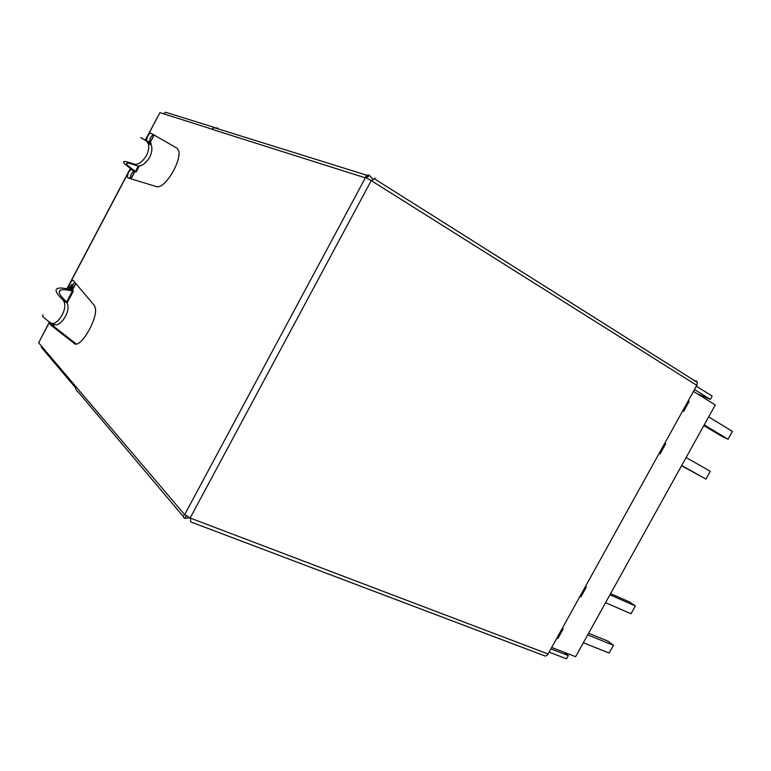 <?xml version="1.0" encoding="UTF-8"?>
<svg xmlns="http://www.w3.org/2000/svg" width="771" height="771" viewBox="0 0 771 771"><rect width="100%" height="100%" fill="white"/><g stroke="black" fill="none" stroke-linecap="round" stroke-linejoin="round"><path stroke-width="1.16" d="M686.113 457.531L710.274 471.264L705.918 479.099L681.564 465.742M703.846 425.573L721.714 436.299L728.075 439.248L704.222 424.898M681.689 465.511L705.918 479.099M728.075 439.248L732.45 431.384L708.665 416.889M587.704 634.89L613.475 645.317L607.885 641.087L588.601 633.261M610.603 593.622L629.618 601.997L635.352 605.977L631.044 613.735L605.563 602.71M613.475 645.317L609.177 653.047L583.339 642.763M635.352 605.977L609.938 594.807M579.956 596.417L580.948 596.85L586.423 586.962L585.43 586.529M682.692 410.885L683.626 411.444L689.178 401.421L688.243 400.853M659.215 453.271L660.169 453.811L665.701 443.817L664.756 443.277M556.816 638.195L557.828 638.59L563.283 628.75L562.281 628.336M693.486 391.398L715.286 404.958L575.6 656.699L551.689 647.467M580.948 596.85L580.071 596.205M689.178 401.421L688.175 400.978M665.701 443.817L664.727 443.325M557.828 638.59L556.98 637.916M137.113 165.881L134.058 164.175C138.096 165.033 142.24 162.161 146.49 155.559C148.784 150.721 149.352 146.615 148.186 143.261L146.355 140.852L149.391 142.587L151.27 145.025C152.475 148.398 151.935 152.504 149.651 157.351C145.382 163.934 141.199 166.777 137.113 165.881C129.489 163.018 126.02 162.421 126.695 164.069C127.494 165.476 130.444 167.895 135.542 171.345L138.308 166.112M75.356 343.905L74.209 343.394C79.962 349.533 98.351 318.394 95.257 307.648L94.284 305.441L73.245 280.451C72.455 280.104 71.404 281.087 70.094 283.391L68.898 287.853L71.982 289.645L72.956 284.759L74.874 282.157M50.009 322.336L50.115 324.321L53.006 325.632L52.91 323.589M129.807 178.458L127.148 177.002L128.41 178.034L156.995 186.784C161.727 187.074 167.297 181.619 173.687 170.439C177.658 162.671 179.441 156.407 179.026 151.646L177.291 148.35L150.875 133.19C149.931 133.123 148.784 134.279 147.444 136.64L146.355 140.659M149.121 142.24L150.21 138.231C151.55 135.869 152.697 134.723 153.641 134.79L154.605 135.147M127.148 177.002L128.285 172.993C129.615 170.642 130.742 169.533 131.648 169.668L132.901 170.073C127.523 166.44 124.42 163.895 123.591 162.43C122.907 160.744 126.396 161.322 134.058 164.175M129.933 178.506L131.07 174.525C132.4 172.184 133.528 171.075 134.433 171.21L135.85 171.894L135.542 171.345M696.358 386.194L712.192 396.121L710.361 399.417L694.517 389.528M150.306 143.358L140.698 137.489L149.391 142.587M43.224 315.011C41.364 315.561 43.793 318.115 50.51 322.673C56.35 327.521 68.552 308.911 63.714 301.162L62.653 299.63C56.572 293.867 54.731 290.195 57.121 288.633C59.271 287.573 63.53 287.882 69.901 289.559L73.187 290.734L72.378 291.13C66.325 289.539 62.268 289.25 60.215 290.262C57.864 291.795 59.733 295.409 65.805 301.104L66.884 302.646C71.886 310.434 59.637 329.015 53.671 324.109M150.48 143.03L146.355 140.852M41.422 346.063L41.489 347.519L75.625 387.823M49.575 322.037L38.637 342.777L184.924 514.98M38.637 342.777L49.45 321.95M145.314 140.071L159.934 112.662L145.449 140.139M212.015 129.133L159.934 112.662M211.977 129.114L214.377 127.716L218.154 128.188M76.204 343.933L53.768 326.441L50.115 324.321M53.768 326.441L53.006 325.632M74.209 343.394L50.867 325.131M73.187 290.734L71.982 289.645M70.171 289.617L69.111 288.277M133.123 170.227L135.86 171.894M134.433 171.21L131.639 169.668M366.302 177.956L371.246 180.597L190.148 518.025L184.683 514.392M163.616 113.819L165.563 112.219L213.634 127.176L213.037 128.285M213.634 127.176L214.328 127.735M564.333 652.353L568.314 655.562L550.908 648.874M568.314 655.562L566.521 658.8L549.097 652.141M70.575 288.971L72.831 284.701M183.44 516.676L78.343 392.15C76.31 390.897 75.423 389.124 75.683 386.849L75.809 386.29M365.387 177.166L366.63 175.181L369.087 175.027L367.931 177.176L366.909 176.135L366.495 178.043M190.148 518.025L548.065 654.001C546.755 655.986 545.338 656.497 543.815 655.533L190.62 521.861L190.456 517.89M696.001 380.643L697.389 382.445L696.83 385.355L371.053 180.472M371.314 180.915L375.14 178.111M696.83 385.355L548.065 654.001M184.269 514.835C183.016 516.743 183.228 517.929 184.876 518.382L186.177 515.963M697.398 393.827L710.361 399.417M373.145 179.624L369.087 175.027M189.464 517.746L184.876 518.382M154.19 135.002L150.085 142.789M134.964 171.47L131.07 178.853M75.924 283.41L72.426 290.05M54.298 324.437L53.43 326.075M69.641 288.527L71.896 284.258M66.595 302.097L72.378 291.13M62.653 299.63L65.805 301.104M130.53 168.435L67.048 288.884M153.641 134.79L150.875 133.19M214.589 127.668L214.001 127.36M365.232 177.812L211.89 129.268M184.654 514.691L365.454 177.638M371.94 180.51L373.106 179.662M190.485 518.594L190.196 518.035M130.877 178.785L134.78 171.384M149.911 142.693L154.007 134.925M53.286 325.931L54.115 324.36M72.281 289.915L75.789 283.256M148.186 143.261L151.27 145.025M71.761 289.212L68.898 287.853M52.823 325.256L49.932 323.945M149.102 142.105L146.326 140.515M127.167 163.173L126.695 164.069M60.215 290.262L59.194 292.18M66.884 302.646L63.714 301.162M73.293 291.197L67.058 303.032M151.222 143.445L150.856 144.138M139.291 166.064L136.216 171.894M66.894 288.846L130.405 168.348M214.377 127.716L366.63 175.181M374.253 178.699L697.389 382.445"/></g></svg>
